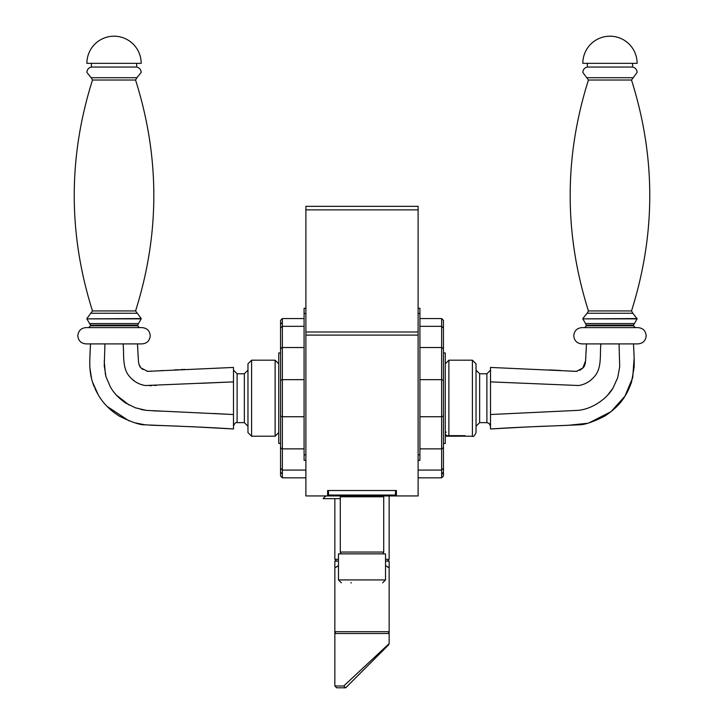 <?xml version="1.0" encoding="UTF-8"?>
<svg xmlns="http://www.w3.org/2000/svg" width="724" height="724" viewBox="0 0 724 724"><rect width="100%" height="100%" fill="white"/><g stroke="black" fill="none" stroke-linecap="round" stroke-linejoin="round"><path stroke-width="1.09" d="M305.89 335.094L305.89 331.999L418.11 331.999L418.11 335.094L305.89 335.094L305.89 495.94L328.515 495.94L327.61 495.94L327.61 490.51L396.39 490.51L327.61 490.51M305.89 331.999L305.89 206.34L418.11 206.34L418.11 209.87L305.89 209.87L418.11 209.87L418.11 331.999M418.11 335.094L418.11 495.94L327.61 495.94M419.92 448.871L441.64 448.871L441.64 416.743L419.92 416.743M419.92 379.657L441.64 379.657L441.64 318.56L419.92 318.56M396.39 490.51L396.39 495.94L395.485 495.94L396.39 495.94M441.64 318.56L443.45 320.37L443.45 476.03L441.64 477.84L441.64 448.871L442.907 448.364L443.45 447.07M443.45 341.846L443.45 352.95L443.45 349.33L442.907 348.036L441.64 347.529L419.92 347.529M443.45 454.554L443.45 443.45L445.26 443.45L445.26 352.95L443.45 352.95L443.45 380.326L441.64 379.657L441.64 416.743L443.45 416.074M443.45 352.95L443.45 351.674M443.45 352.706L443.45 349.375M443.45 324.234L443.45 331.502M443.45 464.899L443.45 452.5M280.55 447.025L281.093 448.364L282.36 448.871L282.36 477.84L280.55 476.03L280.55 320.37L282.36 318.56L282.36 347.529L304.08 347.529M280.55 349.33L281.093 348.036L282.36 347.529L282.36 379.657L304.08 379.657M304.08 416.743L282.36 416.743L282.36 448.871L304.08 448.871M280.55 331.502L280.55 343.9M282.36 473.976L280.55 472.166L280.55 464.899M280.55 454.554L280.55 443.45L278.74 443.45L278.74 352.95L280.55 352.95M280.55 416.074L282.36 416.743L282.36 379.657L280.55 380.326M418.11 460.31L419.92 460.31L419.92 308.27L418.11 308.27M419.92 313.483L418.11 313.483M419.92 454.88L418.11 454.88M305.89 460.31L304.08 460.31L304.08 313.483L305.89 313.483M304.08 313.483L304.08 308.27L305.89 308.27M304.08 454.88L305.89 454.88M342.09 496.782L342.09 495.94L340.28 496.782L383.72 496.782L383.72 552.05L340.28 552.05L340.28 496.782M381.91 496.782L381.91 495.94L383.72 496.782M387.53 566.992L388.435 567.435M335.692 633.5L334.85 631.69L389.15 631.69L389.15 567.716L385.53 565.571M338.47 565.571L335.565 567.435M336.398 567.028L337.637 566.249M388.308 633.5L389.15 631.69M345.402 687.8L336.66 687.8L334.85 685.99L343.746 685.99L389.15 643.609L343.746 685.99L345.71 687.8L368.335 665.175L355.665 677.845M368.335 665.175L388.616 644.894L389.15 643.609L389.15 633.5L334.85 633.5L334.85 561.1L338.47 561.1M345.71 687.8L388.616 644.894L345.71 687.8M336.66 561.1L334.85 559.29L338.47 559.29M385.53 559.29L389.15 559.29L389.15 495.94M387.34 561.1L389.15 559.29M389.15 633.5L389.15 561.1L385.53 561.1M351.384 582.82L350.841 582.82M385.53 579.924L385.53 553.86L338.47 553.86L338.47 579.924L385.53 579.924L382.634 582.82M638.025 343.9L581.915 343.9C576.965 343.42 574.25 340.705 573.77 335.755C574.25 330.805 576.965 328.09 581.915 327.61L638.025 327.61C642.975 328.09 645.69 330.805 646.17 335.755C645.69 340.705 642.975 343.42 638.025 343.9M529.099 426.87L490.51 428.97L490.51 414.526L578.042 410.354C591.725 409.25 606.956 399.005 613.128 387.793L617.663 377.828L619.708 366.715L619.056 343.9L633.5 343.9C633.916 352.642 634.405 359.602 634.124 367.349L631.572 381.82C631.708 382.245 627.138 393.349 625.708 394.915C621.21 403.024 614.061 410.173 604.25 416.372C592.847 422.047 584.467 424.861 579.091 424.807C545.815 426.327 522.855 426.843 490.51 428.97L528.439 426.898M490.51 414.526L490.51 381.883L578.684 385.521C584.693 384.544 589.734 381.783 593.816 377.231C602.332 368.67 599.689 354.063 600.893 343.9L586.44 343.9L586.06 352.697M535.425 426.581L546.385 426.128M559.019 425.676L563.046 425.549M566.82 425.431L587.146 423.341M589.146 422.807L611.02 411.685L624.903 396.236L632.722 377.62L634.143 358.081M634.025 355.059L633.5 343.9M490.51 381.883L490.51 367.43L576.431 371.349L582.838 368C584.349 366.914 585.264 364.516 585.571 360.814L586.368 345.674M612.604 388.625L607.698 395.051M584.847 383.756L586.929 382.752M592.739 378.39L593.78 377.276M585.879 356.289L585.571 360.787M585.571 360.833L582.865 367.982M582.784 368.063L579.77 370.317M577.517 371.168L574.114 371.34M573.281 371.294L570.023 371.077M560.919 370.507L549.498 369.901M635.31 327.61L584.63 327.61L586.44 325.8L633.5 325.8L635.31 327.61M490.51 370.145L486.89 373.765L479.65 373.765L476.03 370.145M476.03 363.81L476.03 432.59C474.51 435.92 473.306 437.124 472.41 436.21L472.41 360.19L476.03 363.81M445.26 363.81L448.88 360.19L448.88 435.658L461.55 435.658M446.02 434.816L445.459 435.685L464.971 435.685M588.431 310.931L631.509 310.931C655.854 233.961 655.854 156.999 631.509 80.029L588.431 80.029C564.087 156.999 564.087 233.961 588.431 310.931L587.092 313.257L632.848 313.257L637.12 318.868L634.405 323.574L585.535 323.574L586.44 325.8M588.431 80.029L582.82 72.4C583.028 69.522 584.539 67.73 587.345 67.042L632.595 67.042C635.401 67.73 636.912 69.522 637.12 72.4L631.509 80.029M609.97 63.35L637.12 63.35A27.15 27.15 0 0 0 609.97 36.2A27.15 27.15 0 0 0 582.82 63.35L609.97 63.35M142.085 343.9L85.975 343.9C81.025 343.42 78.31 340.705 77.83 335.755C78.31 330.805 81.025 328.09 85.975 327.61L142.085 327.61C147.035 328.09 149.75 330.805 150.23 335.755C149.75 340.705 147.035 343.42 142.085 343.9M194.919 426.87L233.49 428.97C201.145 426.843 178.185 426.327 144.909 424.807C140.121 425.051 131.668 422.201 119.55 416.255C110.265 410.517 103.179 403.404 98.292 394.915L92.428 381.82C91.061 377.521 90.21 372.697 89.876 367.349C89.595 359.602 90.084 352.642 90.5 343.9L103.387 343.9M137.47 343.9L138.429 360.769C138.737 364.48 139.642 366.887 141.153 367.991L147.56 371.349L233.49 367.43L233.49 414.526L146.185 410.381L135.442 407.811L125.804 403.114C119.035 398.508 113.921 393.177 110.473 387.105L106.03 376.869L104.247 365.846L104.944 343.9L123.107 343.9C124.293 354.108 121.713 368.688 130.166 377.213C134.248 381.774 139.298 384.544 145.307 385.521L233.49 381.883L233.49 371.367M90.5 343.9L89.857 358.081M89.767 362.054L89.876 367.33M89.921 368.1L91.649 379.141M92.428 381.82L93.007 383.566M93.025 383.62L93.767 385.639M93.803 385.711L94.301 386.951M94.953 388.453L96.636 391.946M96.735 392.137L97.514 393.566M107.252 406.517L128.99 420.843M134.854 422.807L144.936 424.807M150.701 425.223L167.968 425.775M168.954 425.812L179.389 426.201M189.561 426.626L190.059 426.644M190.15 426.653L195.561 426.898M233.49 414.526L233.49 428.97L194.901 426.87M131.261 378.39L135.044 381.53M139.289 383.811L140.818 384.426M149.814 385.693L151.741 385.621M154.303 385.485L156.357 385.385M199.761 383.358L233.49 381.883M233.219 414.517L213.562 413.495M161.09 411.151L152.945 410.834M146.384 410.399L140.918 409.458M129.035 405.006L116.302 395.051M111.396 388.625L110.727 387.539M105.433 374.661L104.22 360.959M184.873 369.412L180.792 369.602M178.394 369.711L174.502 369.901M162.99 370.507L160.647 370.652M158.366 370.788L154.04 371.077M152.04 371.213L150.927 371.285M150.574 371.303L146.909 371.267M142.963 369.575L141.153 368M140.592 367.385L139.017 364.416M138.121 356.289L137.632 345.674M233.49 370.145L237.11 373.765L244.35 373.765L247.97 370.145M251.59 360.19L251.59 436.21L247.97 432.59L247.97 363.81L251.59 360.19L275.12 360.19L278.74 363.81M86.88 318.56L92.491 310.931L135.569 310.931L141.18 318.56L86.88 318.868L89.595 323.574L138.465 323.574L137.56 325.8L139.37 327.61M135.569 310.931C159.913 233.961 159.913 156.999 135.569 80.029L92.491 80.029C68.147 156.999 68.147 233.961 92.491 310.931M135.569 80.029L136.908 77.703L91.152 77.703L86.88 72.4C87.088 69.522 88.6 67.73 91.405 67.042L136.655 67.042L136.655 63.35M86.88 63.35L141.18 63.35A27.15 27.15 0 0 0 114.03 36.2A27.15 27.15 0 0 0 86.88 63.35M464.129 436.174L446.373 436.21M445.468 435.685L446.364 436.21M340.28 498.655L323.085 498.655L325.8 495.94M327.61 495.035L395.485 495.035L395.485 490.51M395.485 495.94L395.485 495.035L396.39 495.035M328.515 495.94L328.515 490.51M490.51 426.255L489.198 423.468L486.89 422.635L486.89 373.765M479.65 373.765L479.65 422.635L476.03 426.255M633.5 325.8L633.5 325.139L586.44 325.139M585.535 323.574L582.82 318.868L637.12 318.868M637.12 318.56L582.82 318.868M587.092 77.703L632.848 77.703M237.11 373.765L237.11 422.635C235.716 422.119 234.513 423.332 233.49 426.255M237.11 422.635L244.35 422.635L244.35 373.765M251.59 436.21L275.12 436.21L275.12 360.19M137.56 325.139L90.5 325.139L90.5 325.8L137.56 325.8M86.88 318.868L141.18 318.868L138.465 323.574M136.908 313.257L91.152 313.257M443.45 328.126L441.64 326.316L419.92 326.316M441.64 477.84L418.11 477.84M443.45 468.274L441.64 470.084L418.11 470.084M441.64 473.976L443.45 472.166L443.251 472.98M441.821 473.967L442.454 473.777M280.55 328.126L282.36 326.316L304.08 326.316M282.36 318.56L304.08 318.56M282.36 477.84L305.89 477.84M280.55 468.274L282.36 470.084L305.89 470.084M281.093 448.364L280.55 447.07M282.36 322.424L280.55 324.234M334.85 685.99L334.85 633.5M334.85 559.29L334.85 498.655M382.878 553.86L383.72 552.05M341.122 553.86L340.28 552.05M338.47 579.924L341.366 582.82M486.89 422.635L479.65 422.635M472.41 360.19L448.88 360.19M472.41 436.21L464.265 436.21M446.165 432.092L445.26 432.59M633.5 325.139L634.405 323.574M587.092 313.257L582.82 318.56M632.848 313.257L631.509 310.931M632.595 67.042L632.595 63.35M587.345 67.042L587.345 63.35M244.35 422.635L247.97 426.255M275.12 436.21L278.74 432.59M90.5 325.8L88.69 327.61M90.5 325.139L89.595 323.574M91.152 77.703L92.491 80.029M136.908 77.703L141.18 72.4C140.972 69.522 139.46 67.73 136.655 67.042M91.405 67.042L91.405 63.35M446.165 434.916L445.26 434.282"/></g></svg>
